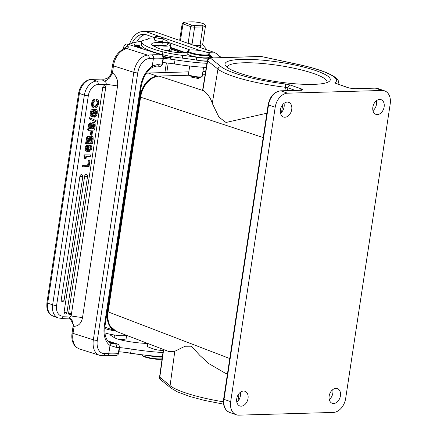 <?xml version="1.0" encoding="UTF-8"?>
<svg xmlns="http://www.w3.org/2000/svg" width="437" height="437" viewBox="0 0 437 437"><rect width="100%" height="100%" fill="white"/><g stroke="black" fill="none" stroke-linecap="round" stroke-linejoin="round"><path stroke-width="0.66" d="M118.919 339.412A12.46 2.294 8.6 0 0 122.988 339.445A12.46 2.294 8.6 0 0 126.167 338.418L126.626 335.403M119.011 351.747A31.147 5.741 -171.4 0 1 130.652 353.167A65.129 12.007 8.6 0 0 162.406 356.652M125.403 352.419A28.318 5.222 8.6 0 0 137.606 354.238A42.476 7.828 -171.4 0 1 139.305 354.423M144.041 355.019A42.476 7.828 -171.4 0 1 151.552 356.171A12.744 2.349 8.6 0 0 162.356 357.018M104.858 332.868A13.875 2.556 -171.4 0 0 105.738 333.147A13.875 2.556 -171.4 0 0 111.686 334.551A4.25 0.781 8.6 0 0 110.337 334.917A4.25 0.781 8.6 0 0 110.616 335.261L114.095 337.473A15.574 2.873 8.6 0 0 118.137 339.172A15.574 2.873 8.6 0 0 124.348 340.723A28.968 5.342 8.6 0 0 146.406 343.411A19.823 3.654 -171.4 0 1 147.75 343.477M162.979 352.522A65.129 12.007 -171.4 0 1 131.28 349.037A31.147 5.741 8.6 0 0 119.634 347.623M147.75 343.466L147.345 346.137A6.937 1.278 8.6 0 0 148.187 346.912A7.079 1.306 8.6 0 0 149.186 347.366L153.108 348.835A7.079 1.306 8.6 0 0 153.819 349.076A7.079 1.306 8.6 0 0 163.274 350.447M115.144 330.891A13.875 2.556 -171.4 0 1 106.36 329.017A13.875 2.556 -171.4 0 1 104.754 328.487M111.686 334.551A13.875 2.556 8.6 0 0 126.692 335.392M118.82 353.003L118.416 353.38A26.903 4.96 8.6 0 0 114.166 353.178A26.903 4.96 8.6 0 0 108.835 353.254A2.83 2.114 86.4 0 1 106.934 355.423L116.674 355.532L118.001 354.642L119.29 347.606L119.694 347.224L118.651 353.511M119.694 347.224L118.935 345.083M106.934 355.423L102.722 355.685L99.499 355.297L78.966 348.797L76.169 347.218A2.83 2.109 -50.3 0 0 76.715 347.513L79.026 348.813M111.32 343.313L115.51 344.039A2.83 1.426 -87.7 0 1 116.46 347.448A26.903 4.96 8.6 0 1 119.29 347.606L118.935 345.077L118.028 344.17L107.934 340.969M116.46 347.448L110.015 345.438L108.835 353.254L104.623 353.517A14.159 9.051 -72.4 0 1 97.304 340.341L137.759 72.859A14.159 9.051 -72.4 0 1 149.236 58.52L153.447 58.258A2.83 2.114 -93.6 0 0 151.792 54.849L147.575 55.111A2.83 2.114 86.4 0 1 149.236 58.52M125.665 48.37L125.282 48.441C124.458 48.491 122.819 49.376 120.372 51.102A2.83 1.611 52.7 0 1 121.562 50.992L126.446 48.42A21.806 4.02 8.6 0 0 128.014 46.289L126.905 43.913L161.766 54.947L162.668 55.854L163.028 58.383A26.903 4.96 8.6 0 0 153.447 58.258L152.267 66.069A22.653 14.476 107.6 0 0 140.523 86.592L104.317 326.002A22.653 14.476 107.6 0 0 110.015 345.438A2.83 2.136 124.4 0 0 109.572 342.466M163.241 56.914L163.438 58.006L162.389 64.294M162.75 62.529A31.147 5.741 -171.4 0 1 174.396 63.949A65.129 12.007 8.6 0 0 206.302 67.445M170.08 48.086A13.875 2.556 -171.4 0 1 171.309 49.414A13.875 2.556 -171.4 0 1 166.011 50.61M167.841 43.165A12.46 2.294 -171.4 0 1 170.534 45.071L169.911 49.201A12.46 2.294 -171.4 0 1 164.727 50.271M129.117 44.612A73.624 13.574 -171.4 0 1 141.801 41.34M170.534 45.071A12.46 2.294 -171.4 0 1 158.265 45.541A4.25 0.781 8.6 0 0 155.31 45.339A18.403 3.392 -171.4 0 1 161.892 45.344A9.909 1.824 8.6 0 0 167.633 44.552L168.048 41.799A9.909 1.824 -171.4 0 1 162.313 42.591A18.403 3.392 8.6 0 0 151.655 44.061A18.403 3.392 8.6 0 0 152.628 45.41A34.43 6.347 8.6 0 0 161.81 49.397A34.43 6.347 8.6 0 0 164.033 50.075A15.574 2.873 8.6 0 0 187.151 52.478A12.744 2.349 -171.4 0 1 187.326 52.445M153.037 45.683A18.403 3.392 -171.4 0 1 154.627 45.41A4.25 0.781 8.6 0 0 154.081 45.699A4.25 0.781 8.6 0 0 154.359 46.043L156.719 47.546M141.604 41.799L141.189 44.547A28.318 5.222 8.6 0 0 141.26 45.115A43.776 8.068 8.6 0 0 162.477 54.614A28.318 5.222 8.6 0 0 182.387 58.137L182.803 55.384A28.318 5.222 -171.4 0 1 162.892 51.861A43.776 8.068 -171.4 0 1 155.556 49.769A43.776 8.068 -171.4 0 1 141.681 42.362A28.318 5.222 -171.4 0 1 141.604 41.799A28.318 5.222 -171.4 0 1 145.281 39.865A28.318 5.222 8.6 0 0 148.58 38.598A9.909 1.824 -171.4 0 1 154.764 38.079M207.313 61.218A7.079 1.306 8.6 0 1 201.288 60.732A12.744 2.349 -171.4 0 1 196.333 60.071A42.476 7.828 8.6 0 0 182.387 58.137M210.924 57.356A19.823 3.654 -171.4 0 1 212.535 57.821M206.974 63.316A65.129 12.007 -171.4 0 1 175.018 59.82A31.147 5.741 8.6 0 0 163.378 58.405M168.01 56.93L166.737 57.061C164.121 56.564 163.269 56.575 164.181 57.089L166.038 57.52L168.01 56.93M163.738 56.848L164.181 57.089M140.43 48.196L142.249 48.338L141.337 47.731L140.78 47.688L141.495 48.163L139.955 48.043M162.64 55.799L164.154 56.165L162.859 56.22M163.072 56.613L164.88 56.22L162.553 55.652M143.347 49.119L140.949 48.36M141.031 48.474L142.828 48.955M137.087 45.453L136.868 44.978L136.278 44.902L136.497 45.377L134.957 45.18L134.727 44.672L134.137 44.596L134.421 45.219L139.441 45.863L139.146 45.224L138.556 45.148L138.797 45.672L137.071 45.557M171.157 58.083L171.342 57.87C169.96 57.16 168.655 57.061 167.426 57.586L171.331 57.952M137.491 47.267L140.84 47.333M140.009 47.496C141.446 47.163 140.272 46.819 136.491 46.464L135.694 46.693M139.075 46.131L138.36 46.398L139.359 46.568C140.064 46.169 139.283 45.929 137.021 45.841L136.868 46.005C135.508 46.082 135.251 45.989 136.109 45.727L139.075 46.131L139.272 46.568M139.359 46.568L139.911 46.431M135.273 46.032L136.109 45.727M166.508 57.132L164.476 57.034C164.115 56.712 164.793 56.744 166.508 57.132L166.47 57.389M141.337 47.731L141.293 48.026M136.868 44.978L136.786 45.519M134.727 44.672L134.64 45.246M139.146 45.224L139.059 45.814M168.961 57.34C170.386 57.438 170.954 57.651 170.659 57.979L167.95 57.618L168.961 57.34M170.703 58.662L170.627 58.214M139.436 46.89C140.747 47.267 140.506 47.409 138.715 47.311L137.032 47.065C135.76 46.541 136.562 46.48 139.436 46.89L140.233 47.496M137.027 47.114L136.229 46.863M163.017 39.396A9.909 1.824 -171.4 0 1 164.88 39.925A9.909 1.824 -171.4 0 1 168.048 41.799M209.722 55.832A12.744 2.349 -171.4 0 1 210.962 57.105A12.744 2.349 -171.4 0 1 196.748 57.323A42.476 7.828 8.6 0 0 182.803 55.384M154.523 39.691A4.25 0.781 8.6 0 0 154.43 39.822A4.25 0.781 8.6 0 0 155.791 40.625A4.25 0.781 8.6 0 0 160.264 41.428A4.25 0.781 8.6 0 0 162.832 41.094A4.25 0.781 8.6 0 0 162.782 40.941M209.285 53.664L209.755 54.275A11.329 2.087 -171.4 0 1 209.891 54.696L209.563 56.897A11.329 2.087 -171.4 0 1 206.668 57.831A11.329 2.087 -171.4 0 1 194.186 56.553A11.329 2.087 -171.4 0 1 187.162 53.505L187.495 51.304A11.329 2.087 -171.4 0 1 187.752 50.949L188.385 50.501A10.761 1.983 8.6 0 0 193.897 53.522A10.761 1.983 8.6 0 0 206.668 54.947A10.761 1.983 8.6 0 0 209.285 53.664A10.761 1.983 8.6 0 0 201.796 50.965A10.761 1.983 8.6 0 0 190.887 49.955A10.761 1.983 8.6 0 0 188.385 50.501M201.288 60.732A12.744 2.349 8.6 0 0 207.362 60.907M203.555 67.276L202.184 76.328A6.937 1.278 -171.4 0 1 202.025 76.546A6.937 1.278 -171.4 0 1 200.408 76.901A6.937 1.278 -171.4 0 1 193.378 76.246A6.937 1.278 -171.4 0 1 188.549 74.508A6.937 1.278 -171.4 0 1 188.462 74.252L189.707 66.025M202.025 76.546L201.397 76.994A6.369 1.174 -171.4 0 1 199.911 77.322A6.369 1.174 -171.4 0 1 193.454 76.721A6.369 1.174 -171.4 0 1 189.019 75.12L188.549 74.508M199.239 77.344L199.114 78.141L198.054 78.463L190.843 76.988M266.87 113.221L225.989 122.475L218.948 117.127L212.289 103.411C210.814 98.516 208.078 94.348 204.079 90.912L202.675 89.705L207.433 60.475C207.772 59.23 208.405 58.421 209.339 58.05L209.405 58.034M204.079 90.912L159.117 76.104A1.415 0.972 88.4 0 0 158.882 76.071C149.159 77.595 142.943 84.554 140.239 96.948L140.594 97.183C141.512 91.519 143.74 86.613 147.296 82.467C150.929 78.431 154.867 76.306 159.117 76.104L189.134 75.24M110.435 326.363L116.22 331.372C109.469 328.067 106.65 321.49 107.77 311.647L108.125 311.881C107.327 317.552 108.097 322.38 110.435 326.363M139.873 95.452L140.375 95.627A19.539 13.711 -70.8 0 1 157.123 76.246M114.123 330.306A19.539 13.711 -70.8 0 1 107.54 312.75L140.375 95.627M227.382 67.495A50.402 9.292 -171.4 0 1 227.398 67.09A50.402 9.292 -171.4 0 1 243.649 62.781A50.402 9.292 -171.4 0 1 298.007 69.122A50.402 9.292 -171.4 0 1 327.067 82.167A50.402 9.292 -171.4 0 1 326.963 82.555M242.18 59.366A53.238 9.816 -171.4 0 1 304.005 67.134A53.238 9.816 -171.4 0 1 329.077 81.517A53.238 9.816 -171.4 0 1 313.116 84.39A53.238 9.816 -171.4 0 1 260.31 78.715A53.238 9.816 -171.4 0 1 225.672 65.878A53.238 9.816 -171.4 0 1 242.18 59.366M301.011 90.279L280.882 90.858A1.415 0.972 88.4 0 0 280.636 90.82L301.011 90.279C302.672 90.169 303.043 89.798 302.131 89.164L301.306 90.202M349.436 88.045L355.232 88.722L375.356 88.143A14.159 9.936 -70.8 0 1 377.939 88.531L375.104 88.099A1.415 0.972 88.4 0 1 375.356 88.143L382.02 90.47A14.159 9.936 -70.8 0 1 384.609 90.858A14.159 9.936 -70.8 0 1 390.208 103.93L345.678 398.38A14.159 9.936 -70.8 0 1 333.327 412.435L238.859 415.15A14.159 9.936 -70.8 0 1 236.27 414.757A14.159 9.936 -70.8 0 1 230.67 401.685L275.201 107.24A14.159 9.936 -70.8 0 1 287.551 93.185L382.02 90.47M376.421 100.723A7.79 5.463 -70.8 0 1 376.525 104.186A7.79 5.463 -70.8 0 1 372.958 110.637M332.721 389.662A7.79 5.463 -70.8 0 1 332.83 393.131A7.79 5.463 -70.8 0 1 329.258 399.582M354.915 88.684A1.415 0.972 88.4 0 1 354.981 88.678A1.415 0.972 88.4 0 1 355.002 88.678A1.415 0.972 88.4 0 1 355.232 88.722M335.354 83.183L348.398 87.837A2.83 1.988 109.2 0 1 348.912 87.913L335.354 83.183M116.204 331.366L168.786 351.534L174.8 351.288L170.08 385.663L159.565 377.011L163.405 349.474M174.8 351.288L185.037 346.241L191.433 346.208L199.878 355.489L208.957 363.671L225.246 373.193L227.426 374.028M163.657 349.567L159.778 377.366L160.597 379.687M159.565 377.011C159.521 378.202 159.822 379.065 160.472 379.595L170.998 388.078A2.83 2.655 128.9 0 1 170.08 385.663A62.338 11.493 8.6 0 0 184.157 392.426A62.338 11.493 8.6 0 0 223.427 401.827M208.924 58.558L210.279 57.979L208.924 58.558L207.646 60.825L207.433 60.475M260.43 56.455L209.339 58.05M284.001 103.378A7.79 5.463 -70.8 0 1 284.11 106.847A7.79 5.463 -70.8 0 1 280.538 113.292M240.306 392.322A7.79 5.463 -70.8 0 1 240.41 395.785A7.79 5.463 -70.8 0 1 236.843 402.237M280.434 109.829A7.79 5.463 109.2 0 0 283.515 117.018A7.79 5.463 109.2 0 0 291.73 109.501A7.79 5.463 109.2 0 0 288.649 102.313A7.79 5.463 109.2 0 0 280.434 109.829M236.734 398.773A7.79 5.463 109.2 0 0 239.815 405.962A7.79 5.463 109.2 0 0 248.03 398.446A7.79 5.463 109.2 0 0 244.949 391.257A7.79 5.463 109.2 0 0 236.734 398.773M329.154 396.113A7.79 5.463 109.2 0 0 332.235 403.302A7.79 5.463 109.2 0 0 340.445 395.791A7.79 5.463 109.2 0 0 337.364 388.602A7.79 5.463 109.2 0 0 329.154 396.113M372.848 107.169A7.79 5.463 109.2 0 0 375.929 114.363A7.79 5.463 109.2 0 0 384.145 106.847A7.79 5.463 109.2 0 0 381.064 99.658A7.79 5.463 109.2 0 0 372.848 107.169M157.681 38.101A4.179 0.77 -171.4 0 1 154.938 36.943A4.179 0.77 -171.4 0 1 160.455 37.036A4.179 0.77 -171.4 0 1 163.198 38.194A4.179 0.77 -171.4 0 1 157.681 38.101M209.891 54.696A11.329 2.087 -171.4 0 1 207.001 55.63A11.329 2.087 -171.4 0 1 194.52 54.352A11.329 2.087 -171.4 0 1 187.495 51.304M123.453 49.157L123.802 46.83C123.933 45.415 124.966 44.443 126.905 43.913M104.055 80.845L96.708 81.091L91.754 79.365A2.83 1.95 88.4 0 0 91.257 79.283L101.892 79.07A11.329 2.087 8.6 0 0 101.854 79.365A11.329 2.087 8.6 0 0 104.055 80.845L104.061 80.878C103.935 81.85 105.798 80.872 109.654 77.944L112.473 72.995C116.45 75.874 118.143 80.184 117.564 85.925L82.522 317.628C81.358 323.233 78.573 326.122 74.164 326.302L73.001 333.36L93.349 339.8A2.83 0.524 8.6 0 0 97.304 340.341M137.759 72.859A2.83 0.524 -171.4 0 1 133.798 72.324L113.451 65.878L112.473 72.995M104.001 80.883C105.596 81.479 106.333 82.615 106.207 84.281L117.564 85.925M74.164 326.302L70.149 318.447L68.806 318.163L61.333 318.382A2.83 1.95 88.4 0 0 63.152 316.213L71.165 315.984L68.833 318.163M157.866 66.178A2.83 1.426 -87.7 0 0 159.325 64.01L152.267 66.069A2.83 1.699 -123.9 0 1 151.781 67.757C146.324 71.723 142.817 77.923 141.244 86.357A2.83 0.524 -171.4 0 1 140.523 86.592M159.325 64.01A26.903 4.96 -171.4 0 1 162.154 64.163L163.028 58.383L163.438 58.006M162.564 63.786L161.745 65.419L160.412 66.315L157.844 66.178C156.588 65.883 154.561 66.413 151.77 67.768M88.443 160.046L89.989 160.286L89.033 166.628L82.872 166.808L82.112 166.541L82.32 165.137L87.695 164.978L88.443 160.046L89.989 160.286M84.084 154.862L90.798 154.955L90.601 156.266L86.373 156.386L86.029 158.658L85.395 158.68L84.636 158.412L84.641 156.604L83.931 155.883L84.084 154.862L90.798 154.955M87.039 145.281L86.002 145.794L84.969 148.116L85.444 150.639L87.154 151.546L86.204 150.902L85.734 148.383L86.766 146.062L87.799 145.543L87.039 145.281M87.799 145.543L87.602 146.859L86.466 148.504L86.515 149.454L86.958 150.17L88.279 150.628L87.941 148.334L88.804 146.155L90.268 145.292L90.858 145.379L89.509 145.029L87.651 146.504M87.476 146.908L87.181 148.067L87.52 150.361L87.121 150.279M91.153 135.71L93.059 136.721L93.168 139.277L92.524 143.544L86.362 143.718L87.444 137.89L88.148 136.918L89.033 136.524L90.104 137.824L91.917 135.978L92.354 136.044L91.153 135.71L89.694 136.77M88.274 136.257L89.383 136.573L88.274 136.257L87.384 136.655L86.679 137.622L85.603 143.451L86.362 143.718M90.901 131.439L92.48 131.684L91.989 134.94L91.169 134.962L90.41 134.694L90.901 131.439L92.48 131.684M93.19 122.256L95.097 123.261L95.206 125.818L94.561 130.084L88.4 130.259L89.476 124.43L90.18 123.463L91.071 123.065L92.136 124.37L93.95 122.524L94.392 122.584L93.19 122.256L91.726 123.31M90.306 122.802L91.42 123.114L90.306 122.802L89.421 123.196L88.716 124.168L87.635 129.997L88.4 130.259M89.312 118.913L95.938 121.814L89.312 118.913L89.498 117.706L90.257 117.974L96.118 120.617L95.938 121.814M95.157 109.021L97.161 110.233L97.276 112.975C96.872 115.636 95.932 117.023 94.447 117.149L94.66 115.745L95.883 114.92L96.484 113.036L96.468 111.32L95.796 110.692L95.326 110.927L93.447 115.98L92.169 116.854L90.945 115.958L90.82 113.369L92.136 110.173L93.409 109.572L93.196 110.976L92.136 111.714L91.601 113.38L91.639 114.898L92.283 115.45L92.726 115.264L94.55 110.277L94.955 109.731L96.359 109.348L95.157 109.021L94.195 109.463L92.125 114.8L91.524 115.182M93.409 109.572L92.649 109.305L91.377 109.906L90.552 111.216L90.06 113.107L90.18 115.69L91.404 116.586M95.577 110.741L95.725 112.768L95.119 114.658L93.895 115.477L93.682 116.887L94.447 117.149M94.223 99.226L92.529 100.526L91.53 103.389L91.912 106.677L93.873 107.972L92.677 106.945L92.289 103.651L93.294 100.794L94.982 99.489L94.223 99.226M94.982 99.489L94.774 100.898L93.66 101.892L93.076 103.645L93.381 105.923L95.031 106.704L96.921 105.847L97.915 103.585L97.795 101.816L96.686 100.838L96.899 99.434L97.205 99.521L96.14 99.166L95.927 100.576L97.036 101.548L97.151 103.318L96.162 105.579L93.873 106.426M79.922 176.275A1.699 0.311 -171.4 0 0 82.298 176.635A1.699 0.311 -171.4 0 0 82.833 176.493A1.699 1.699 0 0 0 81.714 174.631A1.699 1.191 109.2 0 0 79.922 176.275L61.235 299.831A1.699 1.191 109.2 0 0 61.907 301.399A1.699 1.699 0 0 0 64.146 300.05A1.699 0.311 8.6 0 1 63.611 300.192A1.699 0.311 8.6 0 1 61.235 299.831M84.647 176.138A1.699 0.311 -171.4 0 0 87.023 176.499A1.699 0.311 -171.4 0 0 87.558 176.357A1.699 1.699 0 0 0 86.439 174.5A1.699 1.191 109.2 0 0 84.647 176.138L64.042 312.362A1.699 1.191 109.2 0 0 64.714 313.93A1.699 1.699 0 0 0 66.954 312.581A1.699 0.311 8.6 0 1 66.419 312.728A1.699 0.311 8.6 0 1 64.042 312.362M102.771 87.389A1.699 0.311 -171.4 0 0 105.148 87.755A1.699 0.311 -171.4 0 0 105.683 87.608A1.699 1.699 0 0 0 104.563 85.75A1.699 1.191 109.2 0 0 102.771 87.389L68.642 313.045A1.699 1.191 109.2 0 0 69.314 314.613A1.699 1.699 0 0 0 71.553 313.263A1.699 0.311 8.6 0 1 71.018 313.405A1.699 0.311 8.6 0 1 68.642 313.045M82.872 166.808L83.085 165.399L82.32 165.137M83.085 165.399L88.46 165.246L87.695 164.978M88.46 165.246L89.208 160.308M85.395 158.68L85.401 156.872L83.931 155.883M84.691 156.146L84.849 155.124M88.279 150.628L87.52 150.361M90.858 145.379L91.666 146.089L91.923 148.372L90.82 150.825L88.585 151.732L87.154 151.546M88.804 149.896L89.601 150.394L90.585 149.853L91.164 148.449L91.011 147.1L90.164 146.603L89.214 147.149L88.667 148.487L88.804 149.896M90.514 146.652L90.164 146.603M90.088 146.608L90.399 148.181L89.825 149.585L88.842 150.131M89.94 142.216L90.585 138.469L91.683 137.387L92.365 137.917L91.95 142.156L89.94 142.216M91.956 137.426L91.683 137.387M87.362 142.293L88.187 138.365L88.93 137.928L89.618 138.764L89.153 142.238L87.362 142.293M89.208 137.966L88.93 137.928M91.95 142.156L89.984 141.927M91.502 137.409L91.524 139.66L92.289 139.927M91.191 141.894L91.524 139.66M89.153 142.238L87.405 142.003M88.738 137.95L88.777 139.436L89.536 139.703M88.389 141.97L88.777 139.436M91.169 134.962L91.661 131.706M91.972 128.757L92.622 125.009L93.715 123.928L94.397 124.458L93.988 128.702L91.972 128.757M93.993 123.966L93.715 123.928M89.399 128.833L90.219 124.906L90.967 124.469L91.65 125.304L91.186 128.784L89.399 128.833M91.24 124.507L90.967 124.469M93.988 128.702L92.016 128.467M93.534 123.955L93.562 126.2L94.321 126.468M93.223 128.434L93.562 126.2M91.186 128.784L89.443 128.544M90.776 124.496L90.809 125.982L91.573 126.244M90.426 128.516L90.809 125.982M90.077 119.175L90.257 117.974M94.66 115.745L93.895 115.477M92.169 116.854L90.956 116.521M96.752 100.86L95.927 100.576M93.873 107.972L94.889 108.108L97.358 106.841L98.707 103.52L98.718 101.553L98.134 100.177L96.14 99.166M141.643 354.729A11.329 2.087 8.6 0 0 141.774 354.975A11.329 2.087 8.6 0 0 149.656 357.816A11.329 2.087 8.6 0 0 161.138 358.881A11.329 2.087 8.6 0 0 162.105 358.793M162.061 359.132A10.761 1.983 -171.4 0 1 160.641 359.301A10.761 1.983 -171.4 0 1 149.733 358.285A10.761 1.983 -171.4 0 1 142.243 355.592L141.774 354.975M129.439 44.41A22.653 15.683 88.2 0 1 143.063 31.513L151.027 31.267A22.653 15.683 -91.8 0 1 155.053 31.89L178.536 40.035L179.727 39.996M200.889 50.79L147.089 32.141A22.653 15.683 88.2 0 0 143.063 31.513M209.864 54.898A22.653 15.683 88.2 0 1 212.628 57.821M132.143 43.208A19.823 13.722 -91.8 0 1 143.15 34.343A19.823 13.722 -91.8 0 1 146.674 34.889L154.824 37.713M167.977 42.274L190.264 50.004M220.603 57.591A22.653 15.683 -91.8 0 0 213.518 52.161L190.035 44.022L192.078 43.957A2.83 0.524 8.6 0 1 188.118 43.356L180.448 40.696L182.988 23.909L190.652 26.57A2.83 0.524 8.6 0 0 194.612 27.17L192.078 43.957M202.631 44.743L200.037 45.475L202.79 26.919A8.494 1.568 -171.4 0 0 205.434 26.198C205.598 25.089 204.871 24.248 203.254 23.674C200.916 22.675 197.229 22.063 192.198 21.85A1.415 0.978 88.2 0 1 192.455 21.888A7.079 1.306 -171.4 0 1 202.353 23.39A7.079 1.306 -171.4 0 1 202.036 25.215L193.87 25.466L191.887 25.166L184.217 22.506L184.032 22.101L182.234 23.429L179.694 40.215A2.83 0.524 8.6 0 0 180.448 40.696M201.189 47.89L200.037 45.475L194.531 45.579M136.71 42.056A19.823 13.722 88.2 0 1 145.199 34.501M170.195 47.294L185.763 52.697M204.631 67.347L206.226 67.899M166.814 72.466L168.234 63.092M261.697 56.564L298.209 64.43A2.83 0.89 102.2 0 0 298.029 64.447L261.217 56.515L210.279 57.979L221.056 66.659A59.503 10.969 -171.4 0 0 234.494 73.116A59.503 10.969 -171.4 0 0 285.481 84.013L290.337 85.046L302.131 89.164A2.83 1.988 -70.8 0 0 300.366 90.251M114.483 335.015L114.112 337.484M131.28 349.037L130.652 353.167M102.722 355.685A2.83 2.114 -93.6 0 0 104.623 353.517M99.499 355.297A16.988 10.859 -72.4 0 1 93.349 339.8L133.798 72.324A16.988 10.859 -72.4 0 1 147.575 55.111L126.446 48.42A2.83 2.573 74.7 0 0 125.282 48.441M76.715 347.513A16.988 10.859 -72.4 0 1 73.001 333.36A2.83 0.524 8.6 0 1 72.083 332.819C71.204 339.036 72.569 343.832 76.169 347.218M118.028 344.17A29.732 5.479 8.6 0 0 115.51 344.039L108.884 341.936M161.766 54.947A29.732 5.479 8.6 0 0 151.792 54.849M158.265 45.541L157.888 48.021M154.627 45.41A4.25 0.781 -171.4 0 1 154.938 45.366A4.25 0.781 -171.4 0 1 155.31 45.339M162.313 42.591L161.892 45.344M136.83 46.284L136.868 46.005M136.956 46.284L137.021 45.841M196.333 60.071L196.748 57.323M202.407 74.858L205.106 74.782M298.209 64.43C311.674 67.353 322.145 70.565 329.613 74.055C337.577 78.289 338.522 79.512 338.877 83.882A62.338 11.493 -171.4 0 1 338.751 84.368M229.769 358.542L108.125 311.881L140.594 97.183L263.189 137.568M157.347 76.207L148.236 73.028A19.539 13.711 109.2 0 0 146.39 73.241M205.658 71.378L202.921 71.455M188.828 71.865L148.236 73.028A0.852 0.584 88.4 0 0 147.93 73.045M107.032 312.575L107.54 312.75M104.869 327.062A19.539 13.711 109.2 0 0 106.087 327.586L104.869 327.067M275.201 107.24L268.537 104.913A14.159 9.936 109.2 0 1 280.882 90.858L287.551 93.185M298.029 64.447A59.503 10.969 -171.4 0 1 320.807 70.636A59.503 10.969 -171.4 0 1 334.567 83.008M223.629 399.118C222.875 405.826 224.869 410.261 229.605 412.43A14.159 9.936 -70.8 0 1 224.006 399.358L223.629 399.118L268.16 104.672L268.537 104.913L224.006 399.358L230.67 401.685M239.088 393.497L237.968 401.166M212.289 103.411L217.948 69.128A2.83 2.655 -51.1 0 1 221.056 66.659M202.894 90.033L207.646 60.825L217.948 69.128A62.338 11.493 -171.4 0 0 232.031 75.891A62.338 11.493 -171.4 0 0 285.443 87.302L284.919 90.694M282.744 104.607L281.532 112.369M287.431 90.623L287.874 87.821L285.443 87.302A2.83 0.448 -83.1 0 0 285.481 84.013M295.254 90.399L287.874 87.821A2.83 1.988 -70.8 0 1 290.337 85.046M151.552 356.171L151.601 355.827M162.477 54.614L162.892 51.861M141.26 45.115L141.681 42.362M175.018 59.82L174.396 63.949M123.802 46.83A77.305 14.252 8.6 0 0 124.747 48.611M124.873 48.567A2.83 2.726 -39.2 0 1 128.014 46.289M121.562 50.992A16.988 10.859 107.6 0 0 113.451 65.878A2.83 0.524 8.6 0 1 112.533 65.337L111.495 72.22A2.83 0.524 8.6 0 0 111.495 72.258A2.83 0.524 8.6 0 0 112.413 72.76M111.506 72.187A2.83 0.524 8.6 0 0 111.495 72.22L110.621 74.836A8.494 8.33 28.2 0 1 101.892 79.07L91.754 79.365A14.159 9.936 -70.8 0 0 79.408 93.42L84.357 95.146A2.83 0.524 8.6 0 0 88.318 95.752L56.602 305.441A11.329 7.948 -70.8 0 0 63.152 316.213M111.495 72.252A8.494 8.33 28.2 0 1 110.621 74.836C105.852 80.654 105.317 78.141 104.94 78.906L105.546 78.873M82.522 317.628L71.165 315.984L106.207 84.281L98.194 84.51A2.83 1.95 88.4 0 0 96.708 81.091A14.159 9.936 109.2 0 0 84.357 95.146L52.648 304.835A14.159 9.936 109.2 0 0 58.247 317.907L53.298 316.18A14.159 9.936 109.2 0 1 47.693 303.109A2.83 0.524 -171.4 0 1 46.95 302.628C46.666 307.954 46.442 312.668 53.298 316.18M73.132 325.904A2.83 0.524 8.6 0 0 73.121 325.936A2.83 0.524 8.6 0 0 73.121 325.98A2.83 0.524 8.6 0 0 74.039 326.477M141.244 86.357L105.038 325.767A2.83 0.524 -171.4 0 1 104.317 326.002M88.318 95.752A11.329 7.948 -70.8 0 1 98.194 84.51M56.602 305.441A2.83 0.524 8.6 0 1 52.648 304.835L47.693 303.109L79.408 93.42A2.83 0.524 8.6 0 1 78.66 92.934L46.95 302.628M85.401 156.872L84.641 156.604M86.002 145.794L86.766 146.062M87.941 148.334L87.181 148.067M88.804 146.155L88.039 145.887M90.268 145.292L89.509 145.029M86.204 150.902L85.444 150.639M85.734 148.383L84.969 148.116M86.111 147.029L85.352 146.761M90.585 149.853L89.825 149.585M90.246 146.832L91.011 147.1M90.399 148.181L91.164 148.449M86.941 139.884L86.182 139.621M87.444 137.89L86.679 137.622M88.148 136.918L87.384 136.655M91.601 137.65L92.365 137.917M88.853 138.496L89.618 138.764M88.979 126.43L88.214 126.162M89.476 124.43L88.716 124.168M90.18 123.463L89.421 123.196M93.638 124.19L94.397 124.458M90.891 125.042L91.65 125.304M95.883 114.92L95.119 114.658M96.484 113.036L95.725 112.768M96.468 111.32L95.708 111.053M90.945 115.958L90.18 115.69M90.82 113.369L90.06 113.107M91.311 111.484L90.552 111.216M92.136 110.173L91.377 109.906M92.726 115.264L91.961 115.002M92.89 115.068L92.125 114.8M93.671 112.779L92.906 112.517M94.55 110.277L93.791 110.009M94.955 109.731L94.195 109.463M92.529 100.526L93.294 100.794M95.031 106.704L94.266 106.442M96.921 105.847L96.162 105.579M97.915 103.585L97.151 103.318M97.795 101.816L97.036 101.548M92.677 106.945L91.912 106.677M92.289 103.651L91.53 103.389M220.095 56.947A343.837 61.311 -171 0 1 221.723 57.558M155.053 31.89L147.089 32.141M206.974 52.364L213.518 52.161M202.036 25.215A1.415 0.978 88.2 0 1 202.79 26.919L194.612 27.17L193.87 25.466M191.887 25.166L190.652 26.57L188.118 43.356M184.217 22.506L182.988 23.909A2.83 0.524 8.6 0 1 182.234 23.429M184.283 22.14L192.455 21.888M185.507 52.719L170.179 47.409M170.13 47.753L184.627 52.784M171.206 48.999L182.229 52.817M181.541 52.806L171.309 49.255L181.573 52.806M164.929 72.52L166.388 62.879M123.032 339.445L122.884 340.418M118.64 353.528L118.001 354.636M171.309 49.414L170.971 51.653M167.906 57.897L167.95 57.618M210.962 57.105L210.847 57.87M190.98 76.093L190.843 76.978M338.877 83.882L338.806 84.385M158.882 76.071L189.09 75.202M202.413 74.82L205.111 74.743M107.77 311.647L140.239 96.948M205.663 71.351L202.926 71.428M188.828 71.832L146.433 73.176M114.428 330.498L106.087 327.586M354.981 88.678L375.104 88.099M355.002 88.684C354.331 88.602 354.489 88.979 348.945 87.919M223.602 404.154L204.352 400.385L189.751 396.474L177.198 391.76L170.998 388.078M280.636 90.82C274.103 91.836 269.946 96.451 268.16 104.672M301.115 90.53L301.503 90.159L300.782 90.24M377.939 88.531L384.609 90.858M229.605 412.43L236.27 414.757M160.74 350.359L161.013 348.557M154.938 36.943L154.48 39.975M163.198 38.194L162.739 41.225M120.372 51.102C116.176 54.532 113.565 59.279 112.533 65.337M69.833 318.311L70.45 318.731C71.078 319.84 72.913 319.234 73.121 325.936L72.083 332.819M105.038 325.767C104.192 334.097 105.694 339.658 109.54 342.444L111.501 343.373M162.378 64.31L161.745 65.419M91.257 79.283C84.538 80.337 80.342 84.887 78.66 92.934M58.247 317.907L61.333 318.382M82.833 176.493L64.146 300.05M87.558 176.357L66.954 312.581M105.683 87.608L71.553 313.263M163.225 56.886L162.673 55.86M219.767 56.559L222.4 57.537M207.056 49.922L202.642 44.656M205.434 26.198L202.615 44.864M192.198 21.85L184.032 22.101"/></g></svg>
